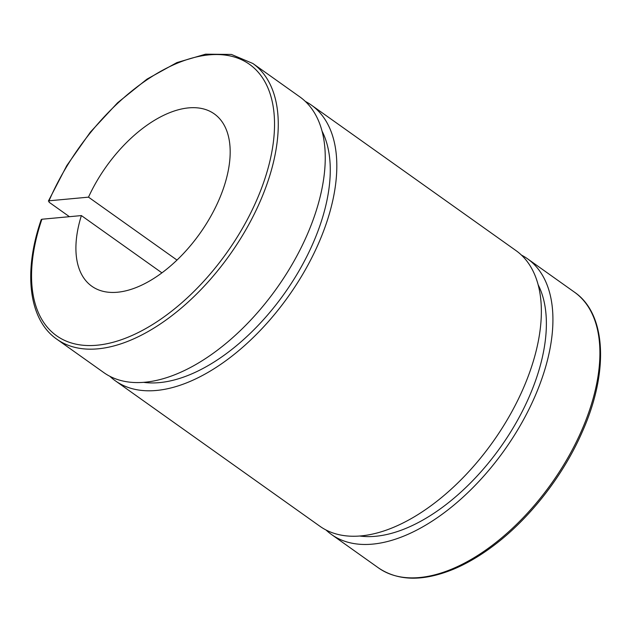 <?xml version="1.0" encoding="UTF-8"?>
<svg xmlns="http://www.w3.org/2000/svg" width="632" height="632" viewBox="0 0 632 632"><rect width="100%" height="100%" fill="white"/><g stroke="black" fill="none" stroke-linecap="round" stroke-linejoin="round"><path stroke-width="0.95" d="M69.425 216.689L49.114 202.248L49.027 200.802L88.504 197.152L176.992 260.068M48.372 201.126L49.027 200.802A166.5 90.629 125.4 0 1 256.868 70.745A166.5 90.629 125.4 0 1 160.963 319.042A166.5 90.629 125.4 0 1 41.902 219.241L41.238 219.588M161.918 272.85L81.386 215.583L41.902 219.241M56.833 339.202L103.814 372.603A169.147 92.067 -54.6 0 0 276.863 288.105A169.147 92.067 -54.6 0 0 299.86 96.901L252.879 63.5A169.147 92.067 -54.6 0 1 229.882 254.696A169.147 92.067 -54.6 0 1 56.833 339.202C28.74 319.808 22.981 272.123 41.23 219.612M143.504 382.336A160.165 87.177 -54.6 0 0 284.447 293.493A160.165 87.177 -54.6 0 0 322.083 131.195M109.889 376.309A169.147 92.067 -54.6 0 0 115.38 380.827A169.147 92.067 -54.6 0 0 288.429 296.329A169.147 92.067 -54.6 0 0 311.418 105.125A169.147 92.067 -54.6 0 0 305.351 101.428M115.38 380.827L319.926 526.274A169.147 92.067 -54.6 0 0 492.976 441.768A169.147 92.067 -54.6 0 0 515.965 250.572L311.418 105.125M81.386 215.583A105.718 57.544 -54.6 0 0 91.79 286.217A105.718 57.544 -54.6 0 0 199.941 233.405A105.718 57.544 -54.6 0 0 214.311 113.91A105.718 57.544 -54.6 0 0 88.504 197.152M326.001 529.971A169.147 92.067 -54.6 0 0 331.492 534.498A169.147 92.067 -54.6 0 0 504.541 449.992A169.147 92.067 -54.6 0 0 527.53 258.796A169.147 92.067 -54.6 0 0 521.455 255.091M359.616 536.007A160.165 87.177 -54.6 0 0 500.552 447.164A160.165 87.177 -54.6 0 0 538.188 284.858M378.465 567.899C398.081 581.116 422.99 581.598 453.199 569.329C466.598 563.744 480.043 555.86 493.545 545.685C529.735 518.564 563.199 475.651 582.206 432.035C609.051 372.216 606.42 313.962 574.512 292.197A169.147 92.067 125.4 0 1 551.523 483.401A169.147 92.067 125.4 0 1 378.465 567.899L331.492 534.498M48.38 201.102L66.787 165.608L90.313 132.183L117.591 102.771L147.019 79.111L176.913 62.584L205.574 54.178L231.415 54.439L252.879 63.5M574.512 292.197L527.53 258.796"/></g></svg>
